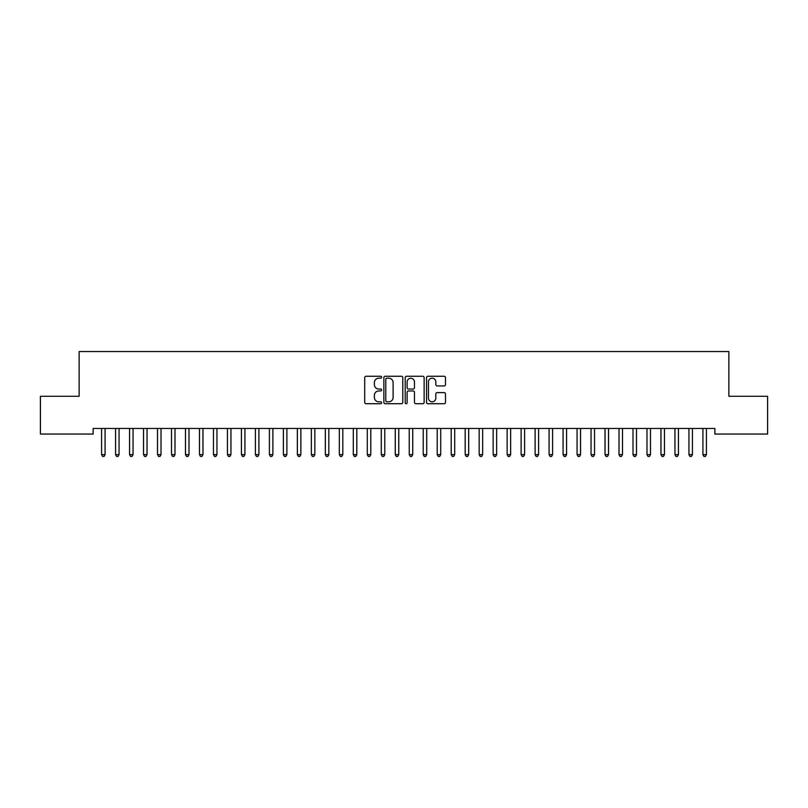 <?xml version="1.0" encoding="UTF-8"?>
<svg xmlns="http://www.w3.org/2000/svg" width="808" height="808" viewBox="0 0 808 808"><rect width="100%" height="100%" fill="white"/><g stroke="black" fill="none" stroke-linecap="round" stroke-linejoin="round"><path stroke-width="1.21" d="M381.629 377.235A0.959 0.959 0 0 0 380.669 376.276L366.085 376.276A1.374 1.374 0 0 0 364.711 377.649L364.711 402.354A1.374 1.374 0 0 0 366.085 403.727L380.669 403.727A0.959 0.959 0 0 0 381.629 402.768A0.959 0.959 0 0 0 380.669 401.808L378.78 401.808A4.393 4.393 0 0 1 374.387 397.415L374.387 395.354A4.393 4.393 0 0 1 378.78 390.961L380.669 390.961A0.959 0.959 0 0 0 381.629 390.001A0.959 0.959 0 0 0 380.669 389.042L378.78 389.042A4.393 4.393 0 0 1 374.387 384.648L374.387 382.588A4.393 4.393 0 0 1 378.78 378.195L380.669 378.195A0.959 0.959 0 0 0 381.629 377.235M444.117 385.951A1.374 1.374 0 0 0 445.491 384.578L445.491 377.649A1.374 1.374 0 0 0 444.117 376.276L427.917 376.276A1.374 1.374 0 0 0 426.543 377.649L426.543 402.354A1.374 1.374 0 0 0 427.917 403.727L444.117 403.727A1.374 1.374 0 0 0 445.491 402.354L445.491 393.981A1.374 1.374 0 0 0 444.117 392.607L437.189 392.607A1.374 1.374 0 0 0 435.815 393.981L435.815 398.132A3.676 3.676 0 0 1 432.139 401.808A3.676 3.676 0 0 1 428.472 398.132L428.472 381.871A3.676 3.676 0 0 1 432.139 378.195A3.676 3.676 0 0 1 435.815 381.871L435.815 384.578A1.374 1.374 0 0 0 437.189 385.951L444.117 385.951M714.878 428.462L93.122 428.462L93.122 434.058L40.4 434.058L40.4 396.294L79.133 396.294L79.133 351.541L728.866 351.541L728.866 396.294L767.6 396.294L767.6 434.058L714.878 434.058L714.878 428.462M402.798 377.649A1.374 1.374 0 0 0 401.424 376.276L385.224 376.276A1.374 1.374 0 0 0 383.861 377.649L383.861 402.354A1.374 1.374 0 0 0 385.224 403.727L401.424 403.727A1.374 1.374 0 0 0 402.798 402.354L402.798 377.649M406.576 376.276L422.776 376.276A1.374 1.374 0 0 1 424.139 377.649L424.139 402.354A1.374 1.374 0 0 1 422.776 403.727L415.837 403.727A1.374 1.374 0 0 1 414.464 402.354L414.464 392.334A1.374 1.374 0 0 0 413.09 390.961L408.495 390.961A1.374 1.374 0 0 0 407.121 392.334L407.121 402.768A0.959 0.959 0 0 1 406.161 403.727A0.959 0.959 0 0 1 405.202 402.768L405.202 377.649A1.374 1.374 0 0 1 406.576 376.276M386.739 378.195A0.959 0.959 0 0 0 385.78 379.154L385.78 400.849A0.959 0.959 0 0 0 386.739 401.808L388.729 401.808A4.393 4.393 0 0 0 393.122 397.415L393.122 382.588A4.393 4.393 0 0 0 388.729 378.195L386.739 378.195M414.464 381.942A3.676 3.676 0 0 0 410.797 378.265A3.676 3.676 0 0 0 407.121 381.942L407.121 387.668A1.374 1.374 0 0 0 408.495 389.042L413.09 389.042A1.374 1.374 0 0 0 414.464 387.668L414.464 381.942M101.404 428.462L101.485 428.664A1.394 1.394 -179.4 0 1 101.586 429.189L101.586 454.641L105.08 454.641L105.08 429.189A1.394 1.394 -179.4 0 1 105.181 428.664L105.262 428.462M105.08 454.641L104.03 456.459L102.636 456.459L101.586 454.641M115.382 428.462L115.463 428.664A1.394 1.394 -179.4 0 1 115.564 429.189L115.564 454.641L119.059 454.641L119.059 429.189A1.394 1.394 -179.4 0 1 119.16 428.664L119.251 428.462M119.059 454.641L118.018 456.459L116.615 456.459L115.564 454.641M129.371 428.462L129.452 428.664A1.394 1.394 -179.4 0 1 129.553 429.189L129.553 454.641L133.047 454.641L133.047 429.189A1.394 1.394 -179.4 0 1 133.148 428.664L133.229 428.462M133.047 454.641L131.997 456.459L130.603 456.459L129.553 454.641M143.349 428.462L143.44 428.664A1.394 1.394 -179.4 0 1 143.541 429.189L143.541 454.641L147.036 454.641L147.036 429.189A1.394 1.394 -179.4 0 1 147.137 428.664L147.218 428.462M147.036 454.641L145.985 456.459L144.582 456.459L143.541 454.641M157.338 428.462L157.419 428.664A1.394 1.394 -179.4 0 1 157.52 429.189L157.52 454.641L161.014 454.641L161.014 429.189A1.394 1.394 -179.4 0 1 161.115 428.664L161.196 428.462M161.014 454.641L159.964 456.459L158.57 456.459L157.52 454.641M171.326 428.462L171.407 428.664A1.394 1.394 -179.4 0 1 171.508 429.189L171.508 454.641L175.003 454.641L175.003 429.189A1.394 1.394 -179.4 0 1 175.104 428.664L175.184 428.462M175.003 454.641L173.952 456.459L172.559 456.459L171.508 454.641M185.305 428.462L185.386 428.664A1.394 1.394 -179.4 0 1 185.487 429.189L185.487 454.641L188.991 454.641L188.991 429.189A1.394 1.394 -179.4 0 1 189.092 428.664L189.173 428.462M188.991 454.641L187.941 456.459L186.537 456.459L185.487 454.641M199.293 428.462L199.374 428.664A1.394 1.394 -179.4 0 1 199.475 429.189L199.475 454.641L202.97 454.641L202.97 429.189A1.394 1.394 -179.4 0 1 203.071 428.664L203.151 428.462M202.97 454.641L201.919 456.459L200.525 456.459L199.475 454.641M213.272 428.462L213.363 428.664A1.394 1.394 -179.4 0 1 213.463 429.189L213.463 454.641L216.958 454.641L216.958 429.189A1.394 1.394 -179.4 0 1 217.059 428.664L217.14 428.462M216.958 454.641L215.908 456.459L214.504 456.459L213.463 454.641M227.26 428.462L227.341 428.664A1.394 1.394 -179.4 0 1 227.442 429.189L227.442 454.641L230.936 454.641L230.936 429.189A1.394 1.394 -179.4 0 1 231.037 428.664L231.128 428.462M230.936 454.641L229.896 456.459L228.492 456.459L227.442 454.641M241.249 428.462L241.329 428.664A1.394 1.394 -179.4 0 1 241.43 429.189L241.43 454.641L244.925 454.641L244.925 429.189A1.394 1.394 -179.4 0 1 245.026 428.664L245.107 428.462M244.925 454.641L243.875 456.459L242.481 456.459L241.43 454.641M255.227 428.462L255.308 428.664A1.394 1.394 -179.4 0 1 255.409 429.189L255.409 454.641L258.913 454.641L258.913 429.189A1.394 1.394 -179.4 0 1 259.014 428.664L259.095 428.462M258.913 454.641L257.863 456.459L256.459 456.459L255.409 454.641M269.216 428.462L269.296 428.664A1.394 1.394 -179.4 0 1 269.397 429.189L269.397 454.641L272.892 454.641L272.892 429.189A1.394 1.394 -179.4 0 1 272.993 428.664L273.074 428.462M272.892 454.641L271.841 456.459L270.448 456.459L269.397 454.641M283.204 428.462L283.285 428.664A1.394 1.394 -179.4 0 1 283.386 429.189L283.386 454.641L286.88 454.641L286.88 429.189A1.394 1.394 -179.4 0 1 286.981 428.664L287.062 428.462M286.88 454.641L285.83 456.459L284.436 456.459L283.386 454.641M297.182 428.462L297.263 428.664A1.394 1.394 -179.4 0 1 297.364 429.189L297.364 454.641L300.859 454.641L300.859 429.189A1.394 1.394 -179.4 0 1 300.96 428.664L301.051 428.462M300.859 454.641L299.819 456.459L298.415 456.459L297.364 454.641M311.171 428.462L311.252 428.664A1.394 1.394 -179.4 0 1 311.353 429.189L311.353 454.641L314.847 454.641L314.847 429.189A1.394 1.394 -179.4 0 1 314.948 428.664L315.029 428.462M314.847 454.641L313.797 456.459L312.403 456.459L311.353 454.641M325.149 428.462L325.24 428.664A1.394 1.394 -179.4 0 1 325.341 429.189L325.341 454.641L328.836 454.641L328.836 429.189A1.394 1.394 -179.4 0 1 328.937 428.664L329.018 428.462M328.836 454.641L327.785 456.459L326.381 456.459L325.341 454.641M339.138 428.462L339.219 428.664A1.394 1.394 -179.4 0 1 339.32 429.189L339.32 454.641L342.814 454.641L342.814 429.189A1.394 1.394 -179.4 0 1 342.915 428.664L342.996 428.462M342.814 454.641L341.764 456.459L340.37 456.459L339.32 454.641M353.126 428.462L353.207 428.664A1.394 1.394 -179.4 0 1 353.308 429.189L353.308 454.641L356.803 454.641L356.803 429.189A1.394 1.394 -179.4 0 1 356.904 428.664L356.984 428.462M356.803 454.641L355.752 456.459L354.359 456.459L353.308 454.641M367.105 428.462L367.185 428.664A1.394 1.394 -179.4 0 1 367.286 429.189L367.286 454.641L370.791 454.641L370.791 429.189A1.394 1.394 -179.4 0 1 370.892 428.664L370.973 428.462M370.791 454.641L369.741 456.459L368.337 456.459L367.286 454.641M381.093 428.462L381.174 428.664A1.394 1.394 -179.4 0 1 381.275 429.189L381.275 454.641L384.77 454.641L384.77 429.189A1.394 1.394 -179.4 0 1 384.871 428.664L384.951 428.462M384.77 454.641L383.719 456.459L382.325 456.459L381.275 454.641M395.072 428.462L395.163 428.664A1.394 1.394 -179.4 0 1 395.264 429.189L395.264 454.641L398.758 454.641L398.758 429.189A1.394 1.394 -179.4 0 1 398.859 428.664L398.94 428.462M398.758 454.641L397.708 456.459L396.304 456.459L395.264 454.641M409.06 428.462L409.141 428.664A1.394 1.394 -179.4 0 1 409.242 429.189L409.242 454.641L412.736 454.641L412.736 429.189A1.394 1.394 -179.4 0 1 412.837 428.664L412.928 428.462M412.736 454.641L411.696 456.459L410.292 456.459L409.242 454.641M423.049 428.462L423.129 428.664A1.394 1.394 -179.4 0 1 423.23 429.189L423.23 454.641L426.725 454.641L426.725 429.189A1.394 1.394 -179.4 0 1 426.826 428.664L426.907 428.462M426.725 454.641L425.675 456.459L424.281 456.459L423.23 454.641M437.027 428.462L437.108 428.664A1.394 1.394 -179.4 0 1 437.209 429.189L437.209 454.641L440.714 454.641L440.714 429.189A1.394 1.394 -179.4 0 1 440.815 428.664L440.895 428.462M440.714 454.641L439.663 456.459L438.259 456.459L437.209 454.641M451.016 428.462L451.096 428.664A1.394 1.394 -179.4 0 1 451.197 429.189L451.197 454.641L454.692 454.641L454.692 429.189A1.394 1.394 -179.4 0 1 454.793 428.664L454.874 428.462M454.692 454.641L453.642 456.459L452.248 456.459L451.197 454.641M465.004 428.462L465.085 428.664A1.394 1.394 -179.4 0 1 465.186 429.189L465.186 454.641L468.68 454.641L468.68 429.189A1.394 1.394 -179.4 0 1 468.781 428.664L468.862 428.462M468.68 454.641L467.63 456.459L466.236 456.459L465.186 454.641M478.982 428.462L479.063 428.664A1.394 1.394 -179.4 0 1 479.164 429.189L479.164 454.641L482.659 454.641L482.659 429.189A1.394 1.394 -179.4 0 1 482.76 428.664L482.851 428.462M482.659 454.641L481.619 456.459L480.215 456.459L479.164 454.641M492.971 428.462L493.052 428.664A1.394 1.394 -179.4 0 1 493.153 429.189L493.153 454.641L496.647 454.641L496.647 429.189A1.394 1.394 -179.4 0 1 496.748 428.664L496.829 428.462M496.647 454.641L495.597 456.459L494.203 456.459L493.153 454.641M506.949 428.462L507.04 428.664A1.394 1.394 -179.4 0 1 507.141 429.189L507.141 454.641L510.636 454.641L510.636 429.189A1.394 1.394 -179.4 0 1 510.737 428.664L510.818 428.462M510.636 454.641L509.585 456.459L508.181 456.459L507.141 454.641M520.938 428.462L521.019 428.664A1.394 1.394 -179.4 0 1 521.12 429.189L521.12 454.641L524.614 454.641L524.614 429.189A1.394 1.394 -179.4 0 1 524.715 428.664L524.796 428.462M524.614 454.641L523.564 456.459L522.17 456.459L521.12 454.641M534.926 428.462L535.007 428.664A1.394 1.394 -179.4 0 1 535.108 429.189L535.108 454.641L538.603 454.641L538.603 429.189A1.394 1.394 -179.4 0 1 538.704 428.664L538.785 428.462M538.603 454.641L537.552 456.459L536.159 456.459L535.108 454.641M548.905 428.462L548.986 428.664A1.394 1.394 -179.4 0 1 549.087 429.189L549.087 454.641L552.591 454.641L552.591 429.189A1.394 1.394 -179.4 0 1 552.692 428.664L552.773 428.462M552.591 454.641L551.541 456.459L550.137 456.459L549.087 454.641M562.893 428.462L562.974 428.664A1.394 1.394 -179.4 0 1 563.075 429.189L563.075 454.641L566.57 454.641L566.57 429.189A1.394 1.394 -179.4 0 1 566.671 428.664L566.751 428.462M566.57 454.641L565.519 456.459L564.125 456.459L563.075 454.641M576.872 428.462L576.962 428.664A1.394 1.394 -179.4 0 1 577.063 429.189L577.063 454.641L580.558 454.641L580.558 429.189A1.394 1.394 -179.4 0 1 580.659 428.664L580.74 428.462M580.558 454.641L579.508 456.459L578.104 456.459L577.063 454.641M590.86 428.462L590.941 428.664A1.394 1.394 -179.4 0 1 591.042 429.189L591.042 454.641L594.536 454.641L594.536 429.189A1.394 1.394 -179.4 0 1 594.638 428.664L594.728 428.462M594.536 454.641L593.496 456.459L592.092 456.459L591.042 454.641M604.849 428.462L604.929 428.664A1.394 1.394 -179.4 0 1 605.03 429.189L605.03 454.641L608.525 454.641L608.525 429.189A1.394 1.394 -179.4 0 1 608.626 428.664L608.707 428.462M608.525 454.641L607.475 456.459L606.081 456.459L605.03 454.641M618.827 428.462L618.908 428.664A1.394 1.394 -179.4 0 1 619.009 429.189L619.009 454.641L622.514 454.641L622.514 429.189A1.394 1.394 -179.4 0 1 622.615 428.664L622.695 428.462M622.514 454.641L621.463 456.459L620.059 456.459L619.009 454.641M632.815 428.462L632.896 428.664A1.394 1.394 -179.4 0 1 632.997 429.189L632.997 454.641L636.492 454.641L636.492 429.189A1.394 1.394 -179.4 0 1 636.593 428.664L636.674 428.462M636.492 454.641L635.442 456.459L634.048 456.459L632.997 454.641M646.804 428.462L646.885 428.664A1.394 1.394 -179.4 0 1 646.986 429.189L646.986 454.641L650.48 454.641L650.48 429.189A1.394 1.394 -179.4 0 1 650.581 428.664L650.662 428.462M650.48 454.641L649.43 456.459L648.036 456.459L646.986 454.641M660.782 428.462L660.863 428.664A1.394 1.394 -179.4 0 1 660.964 429.189L660.964 454.641L664.459 454.641L664.459 429.189A1.394 1.394 -179.4 0 1 664.56 428.664L664.651 428.462M664.459 454.641L663.418 456.459L662.015 456.459L660.964 454.641M674.771 428.462L674.852 428.664A1.394 1.394 -179.4 0 1 674.953 429.189L674.953 454.641L678.447 454.641L678.447 429.189A1.394 1.394 -179.4 0 1 678.548 428.664L678.629 428.462M678.447 454.641L677.397 456.459L676.003 456.459L674.953 454.641M688.749 428.462L688.84 428.664A1.394 1.394 -179.4 0 1 688.941 429.189L688.941 454.641L692.436 454.641L692.436 429.189A1.394 1.394 -179.4 0 1 692.537 428.664L692.618 428.462M692.436 454.641L691.385 456.459L689.981 456.459L688.941 454.641M702.738 428.462L702.819 428.664A1.394 1.394 -179.4 0 1 702.92 429.189L702.92 454.641L706.414 454.641L706.414 429.189A1.394 1.394 -179.4 0 1 706.515 428.664L706.596 428.462M706.414 454.641L705.364 456.459L703.97 456.459L702.92 454.641"/></g></svg>
